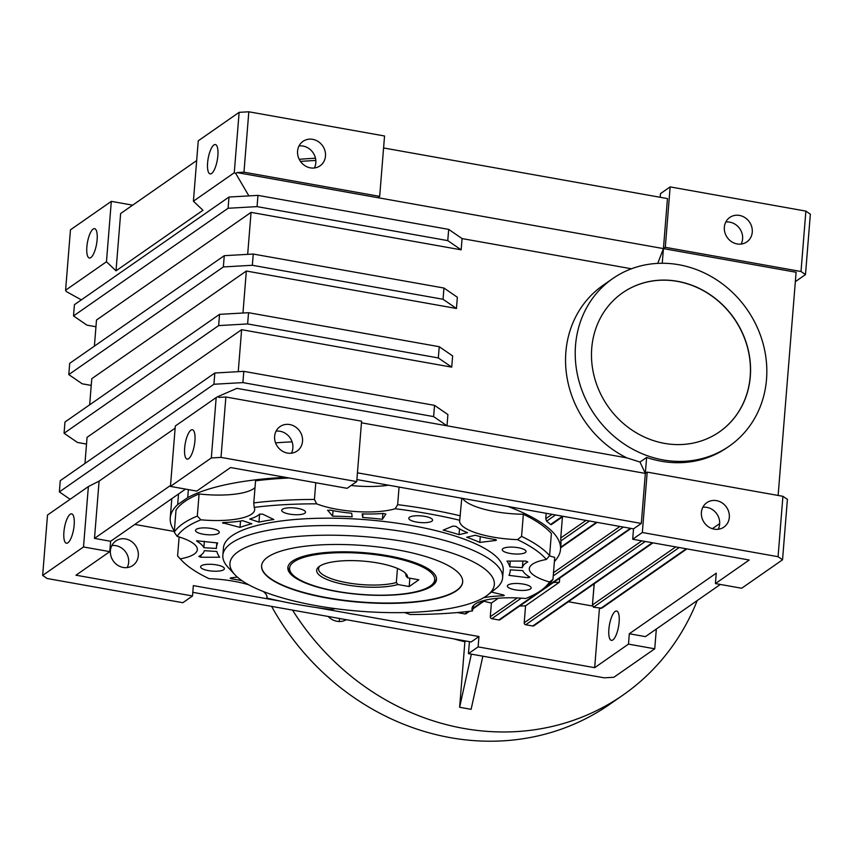 <?xml version="1.0" encoding="UTF-8"?>
<svg xmlns="http://www.w3.org/2000/svg" width="853" height="853" viewBox="0 0 853 853"><rect width="100%" height="100%" fill="white"/><g stroke="black" fill="none" stroke-linecap="round" stroke-linejoin="round"><path stroke-width="1.28" d="M436.491 578.899A74.552 21.005 4.6 0 1 432.812 584.113L431.021 585.51A72.793 20.515 4.6 0 1 430.264 586.075A72.793 20.515 4.6 0 1 359.337 594.274A72.793 20.515 4.6 0 1 292.291 574.346A72.793 20.515 4.6 0 1 294.018 561.786A72.793 20.515 4.6 0 1 386.11 556.284A72.793 20.515 4.6 0 1 431.021 585.51M292.291 574.346L290.745 572.683A74.552 21.005 4.6 0 1 287.941 566.946M397.914 584.529L409.173 586.544L418.834 579.805L407.574 577.801A45.604 12.848 -175.4 0 0 405.9 573.664A45.604 12.848 -175.4 0 0 377.836 562.991A45.604 12.848 -175.4 0 0 318.979 566.669A45.604 12.848 -175.4 0 0 346.435 584.859A45.604 12.848 -175.4 0 0 397.914 584.529L396.325 582.546L397.455 568.429M319.971 565.976A43.855 12.358 -175.4 0 0 318.564 568.727A43.855 12.358 -175.4 0 0 347.182 582.759A43.855 12.358 -175.4 0 0 396.325 582.546M405.985 575.711L405.985 575.818A43.855 12.358 -175.4 0 0 405.985 575.764A43.855 12.358 -175.4 0 0 405.026 572.821M409.173 586.544L409.845 578.206M407.574 577.801L405.985 575.818M328.149 616.463A15.791 14.33 55.1 0 0 336.978 621.283A15.791 14.33 55.1 0 0 346.329 619.705M271.595 606.376A245.589 222.932 55.1 0 0 450.469 737.674A245.589 222.932 55.1 0 0 609.724 704.322L623.01 695.067A245.589 222.932 55.1 0 0 697.221 600.555M292.536 610.108A245.589 222.932 55.1 0 0 463.744 728.43A245.589 222.932 55.1 0 0 623.01 695.067M471.368 654.144L459.628 707.276L471.112 709.323L482.851 656.192M459.628 707.276L464.896 641.723A156.12 141.726 55.1 0 1 453.945 638.886M339.643 618.51A15.791 14.33 -124.9 0 1 338.993 621.496M465.909 641.019L464.896 641.723M216.609 564.899A11.931 3.359 -175.4 0 0 200.615 566.797A11.931 3.359 -175.4 0 0 208.399 570.614A11.931 3.359 -175.4 0 0 224.392 568.716A11.931 3.359 -175.4 0 0 216.609 564.899M211.491 528.497A11.931 3.359 -175.4 0 0 195.497 530.406A11.931 3.359 -175.4 0 0 203.281 534.223A11.931 3.359 -175.4 0 0 219.274 532.315A11.931 3.359 -175.4 0 0 211.491 528.497M297.729 508.399A11.931 3.359 -175.4 0 0 281.725 510.297A11.931 3.359 -175.4 0 0 289.519 514.114A11.931 3.359 -175.4 0 0 305.513 512.216A11.931 3.359 -175.4 0 0 297.729 508.399M424.794 516.353A11.931 3.359 -175.4 0 0 408.79 518.251A11.931 3.359 -175.4 0 0 416.573 522.068A11.931 3.359 -175.4 0 0 432.578 520.17A11.931 3.359 -175.4 0 0 424.794 516.353M518.251 547.711A11.931 3.359 -175.4 0 0 502.257 549.62A11.931 3.359 -175.4 0 0 510.041 553.437A11.931 3.359 -175.4 0 0 526.034 551.528A11.931 3.359 -175.4 0 0 518.251 547.711M523.369 584.102A11.931 3.359 -175.4 0 0 507.375 586.011A11.931 3.359 -175.4 0 0 515.159 589.828A11.931 3.359 -175.4 0 0 531.152 587.92A11.931 3.359 -175.4 0 0 523.369 584.102M184.653 448.006A14.906 4.638 -79.9 0 0 187.17 459.117A14.906 4.638 -79.9 0 0 194.921 440.862A14.906 4.638 -79.9 0 0 192.405 429.752A14.906 4.638 -79.9 0 0 184.653 448.006M63.9 532.112A14.906 4.638 -79.9 0 0 66.417 543.222A14.906 4.638 -79.9 0 0 74.168 524.968A14.906 4.638 -79.9 0 0 71.652 513.869A14.906 4.638 -79.9 0 0 63.9 532.112M207.61 162.806A14.906 4.638 -79.9 0 0 210.115 173.905A14.906 4.638 -79.9 0 0 217.867 155.651A14.906 4.638 -79.9 0 0 215.351 144.552A14.906 4.638 -79.9 0 0 207.61 162.806M86.857 246.912A14.906 4.638 -79.9 0 0 89.362 258.011A14.906 4.638 -79.9 0 0 97.114 239.757A14.906 4.638 -79.9 0 0 94.598 228.657A14.906 4.638 -79.9 0 0 86.857 246.912M274.623 436.32A14.906 13.531 55.1 0 0 281.874 450.832A14.906 13.531 55.1 0 0 297.1 451.045A14.906 13.531 55.1 0 0 302.527 441.289A14.906 13.531 55.1 0 0 295.277 426.777A14.906 13.531 55.1 0 0 280.061 426.575A14.906 13.531 55.1 0 0 274.623 436.32M291.427 453.188A14.906 13.531 55.1 0 0 292.867 448.028A14.906 13.531 55.1 0 0 276.073 431.149M111.85 545.536A14.906 13.531 -124.9 0 1 115.837 545.664A14.906 13.531 -124.9 0 1 127.204 567.576M123.205 567.458A14.906 13.531 -124.9 0 1 110.922 556.007A14.906 13.531 -124.9 0 1 115.837 540.962A14.906 13.531 -124.9 0 1 125.508 538.936A14.906 13.531 -124.9 0 1 137.781 550.377A14.906 13.531 -124.9 0 1 132.876 565.432A14.906 13.531 -124.9 0 1 123.205 567.458M297.58 151.109A14.906 13.531 55.1 0 0 304.83 165.631A14.906 13.531 55.1 0 0 320.046 165.834A14.906 13.531 55.1 0 0 325.483 156.088A14.906 13.531 55.1 0 0 318.233 141.566A14.906 13.531 55.1 0 0 303.007 141.363A14.906 13.531 55.1 0 0 297.58 151.109M314.373 167.977A14.906 13.531 55.1 0 0 315.823 162.816A14.906 13.531 55.1 0 0 299.019 145.948M716.509 500.636A14.906 13.531 55.1 0 0 706.838 502.662A14.906 13.531 55.1 0 0 701.923 517.707A14.906 13.531 55.1 0 0 714.206 529.159A14.906 13.531 55.1 0 0 723.877 527.133A14.906 13.531 55.1 0 0 728.793 512.077A14.906 13.531 55.1 0 0 716.509 500.636M718.205 529.276A14.906 13.531 55.1 0 0 706.849 507.364A14.906 13.531 55.1 0 0 702.851 507.247M619.129 622.125A14.906 4.638 100.1 0 1 611.388 640.379A14.906 4.638 100.1 0 1 608.871 629.279A14.906 4.638 100.1 0 1 616.612 611.025A14.906 4.638 100.1 0 1 619.129 622.125M739.455 215.425A14.906 13.531 55.1 0 0 729.784 217.451A14.906 13.531 55.1 0 0 724.879 232.506A14.906 13.531 55.1 0 0 737.163 243.947A14.906 13.531 55.1 0 0 746.823 241.921A14.906 13.531 55.1 0 0 751.738 226.877A14.906 13.531 55.1 0 0 739.455 215.425M741.15 244.075A14.906 13.531 55.1 0 0 729.795 222.153A14.906 13.531 55.1 0 0 725.796 222.036M336.509 591.46A74.552 21.005 4.6 0 1 287.856 567.608A74.552 21.005 4.6 0 1 387.827 555.719A74.552 21.005 4.6 0 1 436.48 579.571A74.552 21.005 4.6 0 1 336.509 591.46M462.689 581.853A100.867 28.416 4.6 0 1 327.445 597.772A100.867 28.416 4.6 0 1 261.615 565.667M327.424 598.113A100.867 28.416 4.6 0 1 261.594 565.838A100.867 28.416 4.6 0 1 396.858 549.748A100.867 28.416 4.6 0 1 462.678 582.013A100.867 28.416 4.6 0 1 327.424 598.113M316.495 605.715A132.62 37.361 -175.4 0 0 487.617 595.031A132.62 37.361 -175.4 0 0 407.787 542.135A132.62 37.361 -175.4 0 0 272.32 539.778A132.62 37.361 -175.4 0 0 234.895 574.698A132.62 37.361 -175.4 0 0 316.495 605.715M487.617 595.031L495.518 588.879A140.329 39.537 -175.4 0 0 502.609 577.801A140.329 39.537 -175.4 0 0 411.029 532.901A140.329 39.537 -175.4 0 0 222.846 555.292A140.329 39.537 -175.4 0 0 228.082 567.362L234.895 574.698M502.609 577.801L503.206 570.422A140.329 39.537 -175.4 0 0 411.626 525.523A140.329 39.537 -175.4 0 0 223.443 547.914L222.846 555.292M525.864 563.065A58.004 16.346 4.6 0 1 527.762 561.914L525.736 561.071L506.991 561.093A147.356 41.52 4.6 0 1 509.817 566.85L522.377 567.64A58.004 16.346 4.6 0 1 525.864 563.065M237.347 577.076L230.907 577.865L230.15 578.206L231.44 578.792A58.004 16.346 4.6 0 1 242.06 580.733M198.824 556.455L200.913 557.254L219.669 557.244A147.356 41.52 4.6 0 1 216.833 551.475L204.272 550.686A58.004 16.346 4.6 0 1 198.888 556.412L198.824 556.455M196.627 540.759L196.744 541.186A58.004 16.346 4.6 0 1 203.846 547.69L216.417 548.479A147.356 41.52 4.6 0 1 216.449 547.349A147.356 41.52 4.6 0 1 217.654 542.966L196.627 540.759M222.484 522.74L240.013 527.399A147.356 41.52 4.6 0 1 251.859 523.785L242.615 520.682A58.004 16.346 4.6 0 1 223.529 522.526L222.484 522.74M259.675 514.071L259.632 514.103A58.004 16.346 4.6 0 1 249.737 519.029L258.971 522.132A147.356 41.52 4.6 0 1 273.824 519.52L262.756 514.188L259.675 514.071M327.68 510.19L332.595 516.172A147.356 41.52 4.6 0 1 352.182 516.822L351.671 513.218A58.004 16.346 4.6 0 1 330.068 510.094L327.637 510.489M677.538 281.309A84.724 76.909 55.1 0 0 622.594 292.814A84.724 76.909 55.1 0 0 594.712 378.327A84.724 76.909 55.1 0 0 664.498 443.379A84.724 76.909 55.1 0 0 719.452 431.863A84.724 76.909 55.1 0 0 747.335 346.361A84.724 76.909 55.1 0 0 677.538 281.309M719.388 431.906A84.724 76.909 55.1 0 0 747.207 346.403A84.724 76.909 55.1 0 0 677.421 281.394A84.724 76.909 55.1 0 0 622.541 292.856M199.09 493.962A192.959 54.368 -175.4 0 0 184.813 501.5A192.959 54.368 -175.4 0 0 176.027 510.03L174.247 532.144A192.959 54.368 4.6 0 1 183.032 523.614A192.959 54.368 4.6 0 1 197.31 516.076L199.09 493.962A50.988 14.362 4.6 0 0 255.026 487.532M399.065 487.074L397.647 504.656L395.174 508.751A50.988 14.362 4.6 0 1 337.052 509.294A50.988 14.362 4.6 0 1 316.612 503.835L314.437 499.453L315.781 482.734M388.499 485.186A50.988 14.362 4.6 0 1 351.105 485.506M521.567 536.377A192.959 54.368 4.6 0 1 549.599 555.644L551.379 533.53A192.959 54.368 -175.4 0 0 523.347 514.263L521.567 536.377L517.494 539.64A50.988 14.362 4.6 0 1 492.917 537.081A50.988 14.362 4.6 0 1 459.639 520.767A50.988 14.362 4.6 0 1 459.714 520.255L461.772 498.248M523.347 514.263A50.988 14.362 4.6 0 1 494.964 511.608A50.988 14.362 4.6 0 1 462.582 498.397M549.407 555.857A50.988 14.362 4.6 0 0 554.727 557.361L552.947 579.475L549.513 581.97A189.451 53.376 4.6 0 1 542.583 589.316A189.451 53.376 4.6 0 1 540.599 590.766A189.451 53.376 4.6 0 1 525.768 598.507A50.988 14.362 4.6 0 0 471.986 608.584A50.988 14.362 4.6 0 0 472.455 610.94A189.451 53.376 4.6 0 1 410.037 614.501A50.988 14.362 4.6 0 0 404.482 612.561M552.947 579.475A192.959 54.368 4.6 0 1 546.176 586.512L542.583 589.316M729.347 446.076A102.051 92.636 55.1 0 0 762.934 343.087A102.051 92.636 55.1 0 0 678.871 264.739A102.051 92.636 55.1 0 0 612.699 278.6A102.051 92.636 55.1 0 0 579.112 381.59A102.051 92.636 55.1 0 0 663.165 459.938A102.051 92.636 55.1 0 0 729.347 446.076L727.481 447.377A102.051 92.636 -124.9 0 1 661.299 461.238A102.051 92.636 -124.9 0 1 646.627 457.432L641.317 523.443L357.439 472.829M315.482 158.231A189.451 53.376 -175.4 0 0 299.222 159.319M529.905 577.15A58.004 16.346 4.6 0 1 522.804 570.636L510.243 569.847A147.356 41.52 4.6 0 1 510.201 570.977A147.356 41.52 4.6 0 1 508.996 575.359L528.082 577.748L529.905 577.15M483.854 597.58L484.035 597.644A58.004 16.346 4.6 0 1 503.121 595.799L504.272 595.437L503.409 594.936L491.424 592.067M383.253 513.421A58.004 16.346 4.6 0 1 362.162 513.879L362.664 517.472A147.356 41.52 4.6 0 1 382.411 519.285L385.876 514.06L383.253 513.421M456.088 526.408L452.932 526.098L443.176 530.118A147.356 41.52 4.6 0 1 459.031 534.65L467.551 532.667A58.004 16.346 4.6 0 1 456.088 526.408M495.209 539.533A58.004 16.346 4.6 0 1 475.27 535.257L466.74 537.241A147.356 41.52 4.6 0 1 479.823 542.423L495.753 540.461L496.499 540.12L495.209 539.533M549.513 581.97A50.988 14.362 4.6 0 1 529.318 568.652A50.988 14.362 4.6 0 1 546.346 559.472L549.599 555.644M517.494 539.64A189.451 53.376 4.6 0 1 546.346 559.472M395.174 508.751A189.451 53.376 4.6 0 1 459.714 520.255M289.135 477.989A192.959 54.368 -175.4 0 0 255.559 480.793L253.789 502.907L254.194 507.386A189.451 53.376 4.6 0 1 316.612 503.835M254.194 507.386A50.988 14.362 4.6 0 1 254.663 509.742A50.988 14.362 4.6 0 1 200.881 519.818L197.31 516.076M174.247 532.144L177.136 536.356A189.451 53.376 4.6 0 1 200.881 519.818M177.136 536.356A50.988 14.362 4.6 0 1 197.342 549.673A50.988 14.362 4.6 0 1 180.303 558.854L177.595 555.975L179.13 536.953M248.788 584.827A50.988 14.362 4.6 0 0 209.156 578.686A189.451 53.376 4.6 0 1 181.55 560.261A189.451 53.376 4.6 0 1 180.303 558.854M263.182 591.46A50.988 14.362 4.6 0 1 267.01 597.558A50.988 14.362 4.6 0 1 266.936 598.07L266.84 595.778M335.165 608.615A50.988 14.362 4.6 0 0 331.476 609.575A189.451 53.376 4.6 0 1 266.936 598.07M435.382 610.545A11.931 3.359 -175.4 0 0 443.347 609.511M612.699 278.6L603.039 285.339A102.051 92.636 55.1 0 0 566.52 374.232A102.051 92.636 55.1 0 0 626.806 457.858L639.995 462.049L645.337 473.415L647.203 472.114L782.915 496.307L778.064 556.71L782.542 559.792L741.683 588.25L715.422 583.569L749.233 560.016L632.681 539.235L633.523 528.871L356.895 479.557M647.203 472.114L642.341 532.507L778.064 556.71M660.201 197.278L660.489 193.631L670.149 186.903L665.297 247.306L801.01 271.499L805.872 211.107L810.35 214.188L805.488 274.581L801.01 271.499M670.149 186.903L805.872 211.107M592.409 606.014L568.429 601.738M719.687 523.582L712.351 528.689M216.182 397.551L217.771 396.666L218.944 397.391L225.874 396.997L361.587 421.19L356.735 481.593L347.075 488.321L230.534 467.54L196.723 491.093L170.451 486.413L175.313 426.01L216.182 397.551L211.32 457.944L170.451 486.413M652.961 542.849L533.914 625.771A1.759 1.589 -124.9 0 1 532.773 626.006L525.715 624.748A1.759 1.589 -124.9 0 1 524.211 622.786L525.576 605.79A133.185 120.902 55.1 0 1 519.669 606.014M631.06 528.433L499.986 619.726A1.759 1.589 -124.9 0 1 498.856 619.96L491.797 618.702A1.759 1.589 -124.9 0 1 490.294 616.73L491.392 603.071A133.185 120.902 55.1 0 1 483.982 601.194M469.47 611.302L466.069 613.68A1.759 1.589 -124.9 0 1 464.928 613.915L457.869 612.657A1.759 1.589 -124.9 0 1 457.496 612.539M174.3 531.472L134.806 524.424M185.527 489.1L110.613 541.282L109.781 551.646L75.97 575.199L192.511 595.98L193.343 585.606L280.498 601.152M316.41 607.549L478.959 636.53L478.117 646.894L594.669 667.675L628.48 644.122L654.741 648.802L656.33 629.034M599.435 608.317L594.669 667.675M562.436 516.875L560.741 537.987L585.99 520.394M498.333 598.23L491.392 603.071M553.48 582.46A133.185 120.902 55.1 0 0 559.387 582.247L525.576 605.79M559.387 582.247L559.717 578.121M778.128 495.454L796.094 272.256L663.431 248.607L662.248 263.268M383.573 147.964L667.451 198.578L663.431 248.607L657.748 263.385M654.741 648.802L613.872 677.271L604.18 677.826L468.457 653.622L469.427 641.648M782.915 496.307L787.404 499.389L782.542 559.792M795.337 281.661L805.488 274.581M646.627 457.432L639.995 462.049M242.966 313.019L246.336 271.03L456.451 308.487L457.347 297.249L443.955 288.037L253.245 254.045L252.349 265.283L223.358 266.936L68.794 374.595L69.701 363.346L224.264 255.687L223.358 266.936M238.243 371.673L241.623 329.684L451.727 367.142L452.634 355.904L439.231 346.702L248.532 312.699L247.626 323.937L218.645 325.59L219.541 314.352L64.977 422.011L64.071 433.249L77.474 442.462L86.516 444.072M433.612 416.595L447.004 425.807L447.91 414.569L434.518 405.356L243.809 371.354L242.902 382.602L433.612 416.595L434.518 405.356M217.771 396.666L236.899 388.35L626.806 457.858M247.679 254.354L251.059 212.365L461.164 249.833L462.07 238.584L631.444 268.78M246.336 271.03L91.772 378.689L89.672 404.812M251.059 212.365L96.496 320.024L94.395 346.147M241.623 329.684L87.059 437.344L84.959 463.467M73.518 315.93L74.424 304.692L228.988 197.032L228.082 208.271L73.518 315.93L86.91 325.142L95.952 326.752M218.645 325.59L64.071 433.249M193.407 201.201L198.259 140.809L239.128 112.34L234.266 172.743L193.407 201.201L202.961 210.264L116.019 270.827L120.625 213.538L196.67 160.577M116.019 270.827L106.465 261.764L111.316 201.361L132.652 205.168M356.735 481.593L221.012 457.389L211.32 457.944M175.142 428.153L99.097 481.113L94.491 538.403L110.613 541.282M109.781 551.646L83.509 546.965L42.65 575.423L47.512 515.031L88.371 486.573L99.097 481.113M468.457 653.622L478.117 646.894M248.895 195.902L235.727 173.447L237.027 172.583L663.431 248.607L665.297 247.306M645.337 473.415L361.459 422.8M478.959 636.53L471.165 641.957L192.799 592.334M81.334 299.872L66.235 291.502L65.596 290.223L70.458 229.83L111.316 201.361M42.65 575.423L47.128 578.505L182.851 602.708L192.511 595.98M508.015 506.49A195.763 55.157 4.6 0 1 560.506 549.396A195.763 55.157 4.6 0 1 554.397 561.487M174.343 530.907A195.763 55.157 4.6 0 1 170.237 517.995A195.763 55.157 4.6 0 1 177.669 504.624L187.724 497.63A195.763 55.157 4.6 0 1 285.35 477.317M253.245 254.045L224.264 255.687M456.451 308.487L443.048 299.275L252.349 265.283M443.048 299.275L443.955 288.037M461.164 249.833L447.772 240.621L448.678 229.382L257.969 195.38L257.062 206.618L228.082 208.271M257.969 195.38L228.988 197.032M447.772 240.621L257.062 206.618M448.678 229.382L462.07 238.584M68.794 374.595L82.197 383.797L91.239 385.407M248.532 312.699L219.541 314.352M451.727 367.142L438.325 357.94L247.626 323.937M438.325 357.94L439.231 346.702M70.106 499.293L59.358 491.914L60.264 480.665L214.828 373.006L213.922 384.255L242.902 382.602M555.516 514.967L546.592 521.183L545.739 518.752L552.072 514.348M546.187 513.303L545.739 518.752M589.444 521.012L560.826 540.941A195.763 55.157 4.6 0 1 560.922 544.331L560.506 549.396M560.826 540.941L560.741 537.987M551.646 523.689L562.575 516.225M546.592 521.183A195.763 55.157 4.6 0 1 550.622 524.542M679.191 547.53L593.453 607.251L592.547 604.862L675.736 546.912M594.146 583.815L592.398 605.555L594.253 583.751M593.453 607.251L601.802 608.157L686.878 548.905M106.465 261.764L65.596 290.223M384.543 135.99L379.681 196.382L243.969 172.189L248.82 111.786L384.543 135.99M239.128 112.34L248.82 111.786M235.727 173.447L234.266 172.743M243.969 172.189L237.027 172.583M377.815 197.683L379.681 196.382M641.317 523.443L633.523 528.871M632.681 539.235L642.341 532.507M397.647 504.656A192.959 54.368 4.6 0 1 460.353 515.841M253.789 502.907A192.959 54.368 4.6 0 1 314.437 499.453M181.55 560.261L178.458 556.924A192.959 54.368 4.6 0 1 177.595 555.975M473.682 605.331L472.455 610.94M315.823 160.481A192.959 54.368 -175.4 0 0 300.48 161.42M225.874 396.997L221.012 457.389M83.509 546.965L88.371 486.573M59.358 491.914L213.922 384.255M243.809 371.354L214.828 373.006M275.562 442.878A195.763 55.157 4.6 0 1 292.078 441.854M188.374 489.601L187.724 497.63M178.533 493.972L177.669 504.624M720.348 584.444L645.433 636.626L629.311 633.758L716.253 573.195L715.422 583.569M628.48 644.122L629.311 633.758M170.536 485.442L94.491 538.403M480.292 536.601L479.823 542.423M459.5 528.828L459.031 534.65M382.88 513.453L382.411 519.285M362.951 513.901L362.664 517.472M333.033 510.68L332.595 516.172M259.621 514.114L258.971 522.132M240.525 521.044L240.013 527.399M204.357 541.303L203.846 547.69M522.91 561.071L522.377 567.64M510.275 561.082L509.817 566.85M231.526 577.79L231.44 578.792M201.095 555.047L200.913 557.254M223.315 522.537L223.251 523.401M490.294 616.73L517.27 597.942M553.49 572.715L619.918 526.44M524.211 622.786L641.819 540.866M560.688 547.221L596.503 522.271M464.928 613.915L468.51 611.42M473.468 607.965L484.312 600.416M686.249 548.788L600.512 608.509M532.773 626.006L652.321 542.743M525.715 624.748L645.263 541.484M498.856 619.96L630.42 528.316M491.797 618.702L521.29 598.156M553.234 575.914L623.362 527.058M495.817 539.661L495.753 540.461M503.195 594.882L503.121 595.799M528.21 576.116L528.082 577.748M597.132 522.388L560.634 547.807M563.215 516.332L551.262 524.659M485.538 600.117L473.426 608.552M171.794 498.664L170.237 517.995M216.811 542.86L216.449 547.349M510.297 569.857L510.201 570.977"/></g></svg>
